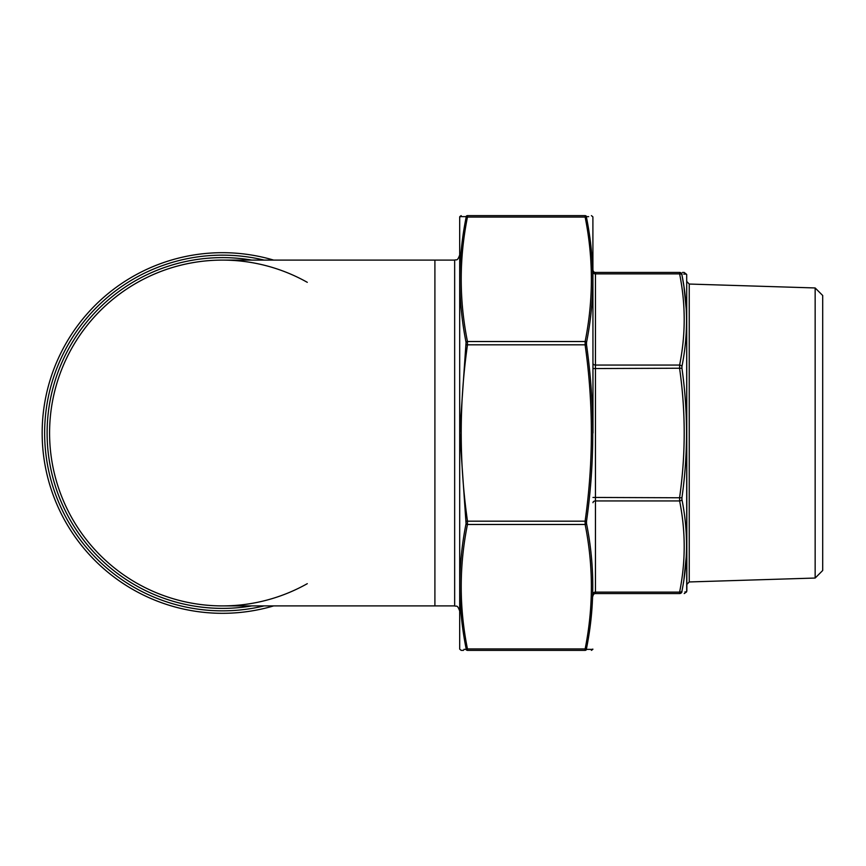 <?xml version="1.0" encoding="UTF-8"?>
<svg xmlns="http://www.w3.org/2000/svg" width="866" height="866" viewBox="0 0 866 866"><rect width="100%" height="100%" fill="white"/><g stroke="black" fill="none" stroke-linecap="round" stroke-linejoin="round"><path stroke-width="1.3" d="M222.486 605.908A172.908 172.908 0 0 1 222.475 605.908A172.908 172.908 0 0 0 307.289 583.673M307.289 282.327A172.908 172.908 0 0 0 55.229 389.159A172.908 172.908 0 0 0 222.475 605.908A172.908 172.908 0 0 1 49.578 433A172.908 172.908 0 0 1 222.475 260.092L454.661 260.092C456.122 259.151 457.259 261.911 459.608 255.156M222.475 613.312A180.312 180.312 0 0 1 44.025 407.15A180.312 180.312 0 0 1 273.634 260.092A180.312 180.312 0 0 0 44.025 407.15A180.312 180.312 0 0 0 273.634 605.908A180.312 180.312 0 0 1 222.475 613.312M686.695 591.489L686.695 274.511L686.846 590.644L686.543 591.933L684.216 593.556M683.902 286.245L681.943 274.858C688.037 305.341 688.037 335.878 681.943 366.47L681.943 368.223C688.037 411.404 688.037 454.596 681.943 497.777L681.943 499.53C688.037 530.122 688.037 560.659 681.943 591.142L681.943 591.868L681.943 591.142A2.468 1.732 11 0 1 679.615 592.106C685.72 561.72 685.72 531.334 679.615 500.949L595.451 500.949L595.451 592.106L679.615 592.106L679.615 593.556C685.72 593.556 685.72 593.556 679.615 593.556C685.72 593.556 685.72 593.556 679.615 593.556L595.451 593.556A2.468 2.468 0 0 0 592.983 596.024M595.451 272.444A2.468 2.468 0 0 1 592.983 269.976A2.468 2.468 0 0 0 595.451 272.444L679.615 272.444C685.72 272.444 685.72 272.444 679.615 272.444L595.451 272.444L595.451 365.051L679.615 365.051A2.468 1.732 11 0 1 681.943 366.47M686.695 274.511L684.216 272.444L682.527 272.444M815.155 578.044L822.7 570.499L822.7 295.501L815.155 287.956L689.239 284.048L689.239 581.952L815.155 578.044L815.155 287.956M686.316 591.922L684.909 591.9M683.923 579.592L686.262 556.502M686.262 309.498L683.945 286.559M681.943 274.858L681.943 274.132C688.037 274.057 688.037 274.057 681.943 274.132L681.943 274.858A2.468 1.732 -11 0 0 679.615 273.894L679.615 272.444A2.468 2.446 -90 0 1 681.943 274.132M683.739 274.111L684.703 274.1M685.331 274.089L686.348 274.078M681.943 591.868C688.037 591.943 688.037 591.943 681.943 591.868A2.468 2.446 -90 0 1 679.615 593.556M681.943 499.53A2.468 1.732 -11 0 1 679.615 500.949L679.615 497.452C685.72 454.488 685.72 411.512 679.615 368.548L679.615 365.051C685.72 334.666 685.72 304.28 679.615 273.894L595.451 273.894A2.468 1.743 180 0 1 592.983 272.151M681.943 368.223L595.451 368.548L595.451 497.452L681.943 497.777M686.846 584.42L689.239 581.952M506.545 650.366L467.456 650.366C459.132 650.366 459.132 650.366 467.456 650.366A1.483 1.472 -90 0 1 466.06 649.348L466.06 648.331A1.483 1.039 -11 0 0 467.456 648.915L467.456 650.366L585.135 650.366C593.448 650.366 593.448 650.366 585.135 650.366L585.135 648.915C593.448 607.434 593.448 565.963 585.135 524.482L585.135 520.986C593.448 462.325 593.448 403.675 585.135 345.014L585.135 341.518C593.448 300.037 593.448 258.566 585.135 217.085L585.135 215.634C593.448 215.634 593.448 215.634 585.135 215.634A1.483 1.472 90 0 1 586.531 216.652L588.653 216.641M591.197 248.888L586.531 217.669C594.845 259.28 594.845 300.848 586.531 342.373L586.531 344.82C594.845 403.729 594.845 462.509 586.531 521.18L586.531 523.627C594.845 565.314 594.845 606.882 586.531 648.331L586.531 649.348A1.483 1.472 90 0 1 585.135 650.366L506.004 650.366M461.026 216.619L459.694 216.868L459.694 649.132L461.177 650.366L463.494 650.366M462.639 627.59L466.06 648.331C457.746 606.72 457.746 565.152 466.06 523.627L459.792 433L466.06 342.373C457.746 300.686 457.746 259.118 466.06 217.669L466.06 216.652A1.483 1.472 -90 0 1 467.456 215.634C459.132 215.634 459.132 215.634 467.456 215.634C459.132 215.634 459.132 215.634 467.456 215.634L585.135 215.634M467.456 215.634L467.456 217.085C459.132 258.566 459.132 300.037 467.456 341.518L467.456 345.014C459.132 403.675 459.132 462.325 467.456 520.986L467.456 524.482C459.132 565.963 459.132 607.434 467.456 648.915L585.135 648.915A1.483 1.039 -169 0 0 586.531 648.331L586.531 649.348C594.845 649.403 594.845 649.403 586.531 649.348L591.175 649.381M461.416 216.619L466.06 216.652C457.746 216.597 457.746 216.597 466.06 216.652L466.06 217.669A1.483 1.039 11 0 1 467.456 217.085L585.135 217.085A1.483 1.039 -11 0 1 586.531 217.669L586.531 216.652C594.845 216.597 594.845 216.597 586.531 216.652L586.531 217.669M466.06 648.331L466.06 649.348L463.938 649.359M466.06 649.348C457.746 649.403 457.746 649.403 466.06 649.348M459.694 649.132L459.694 216.868M592.983 433L592.896 216.868L592.983 433M466.06 523.627A1.483 1.039 11 0 0 467.456 524.482L585.135 524.482A1.483 1.039 169 0 0 586.531 523.627M466.06 521.18L586.531 521.18M466.06 344.82L586.531 344.82M466.06 342.373A1.483 1.039 -11 0 1 467.456 341.518L585.135 341.518A1.483 1.039 11 0 1 586.531 342.373M591.554 252.612L591.207 249.029M592.896 649.132L591.565 649.381M434.905 260.092L434.905 605.908L454.661 605.908L454.661 260.092M264.108 260.092A177.844 177.844 0 0 0 45.876 412.043A177.844 177.844 0 0 0 264.108 605.908M222.475 608.376A175.376 175.376 0 0 1 47.727 418.278A175.376 175.376 0 0 1 251.811 260.092A175.376 175.376 0 0 0 47.11 433A175.376 175.376 0 0 0 251.811 605.908A175.376 175.376 0 0 1 222.475 608.376M592.983 363.309A2.468 1.743 180 0 0 595.451 365.051L595.451 368.548L592.983 368.548M592.983 497.452L595.451 497.452L595.451 500.949A2.468 1.743 0 0 0 592.983 502.691M592.983 593.849A2.468 1.743 0 0 1 595.451 592.106L595.451 593.556M434.905 605.908L222.475 605.908M454.661 605.908C456.122 606.85 457.259 604.089 459.608 610.844M689.239 284.048L686.846 281.58M459.792 216.608L461.177 215.634M592.896 216.868L591.413 215.634M592.799 649.392L591.413 650.366"/></g></svg>
